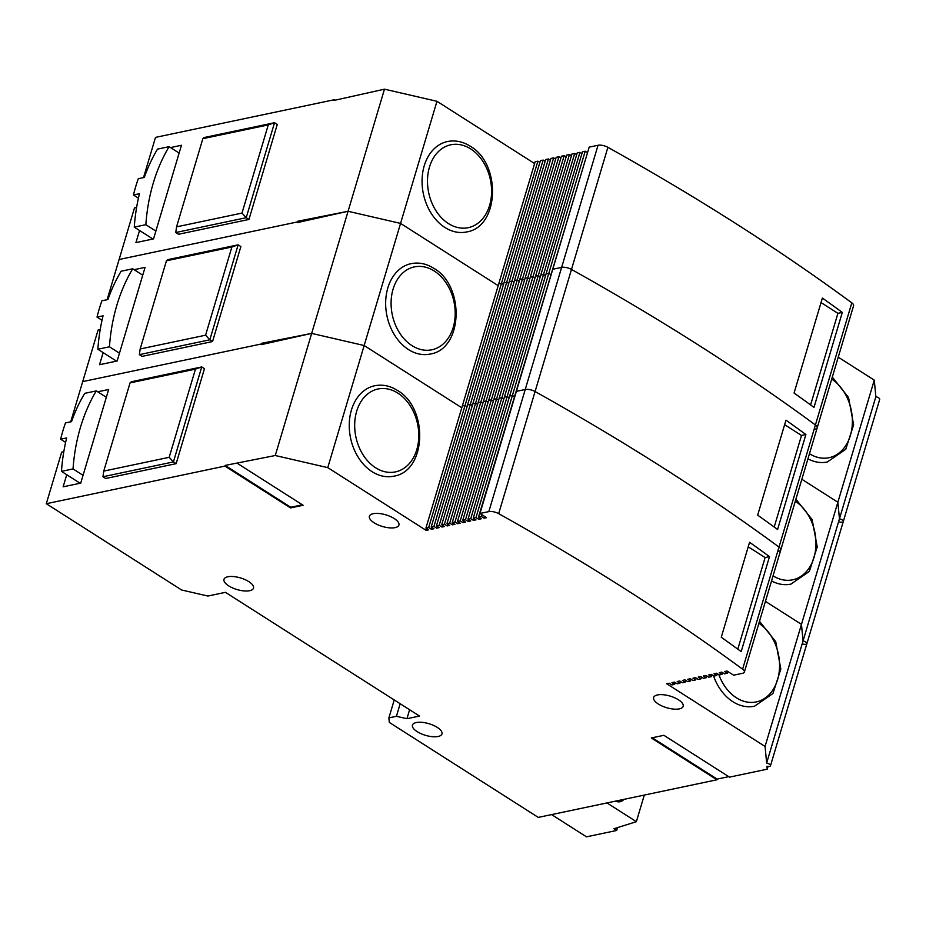 <?xml version="1.0" encoding="UTF-8"?>
<svg xmlns="http://www.w3.org/2000/svg" width="926" height="926" viewBox="0 0 926 926"><rect width="100%" height="100%" fill="white"/><g stroke="black" fill="none" stroke-linecap="round" stroke-linejoin="round"><path stroke-width="1.39" d="M551.595 814.591L586.482 836.826L616.67 830.472L617.538 827.555M616.67 830.472L613.938 828.735L636.359 821.686L606.958 802.935M644.299 795.075L636.359 821.686M615.605 801.117A11.552 8.6 78.1 0 0 620.096 801.719A11.552 8.6 78.1 0 0 623.95 799.358M466.542 231.963A46.196 34.389 -101.9 0 1 444.897 227.46A46.196 34.389 -101.9 0 1 422.082 179.482A46.196 34.389 -101.9 0 1 447.501 141.539C455.279 140.011 462.85 141.562 470.223 146.192C501.441 163.74 499.519 227.101 466.542 231.963M807.935 458.821A46.196 34.389 78.1 0 0 827.323 461.993L845.739 449.307L853.633 424.826L848.54 397.485L832.3 377.09M384.475 89.174L436.968 101.293L400.564 223.409L348.072 211.278L384.475 89.174L333.95 100.448L334.147 99.765L155.51 137.384L143.518 177.595M778.859 551.213A7.697 3.033 -163.4 0 0 780.78 549.928A7.697 3.033 -163.4 0 0 779.831 547.764A7.697 3.033 -163.4 0 0 779.009 547.069A1540.042 605.986 -163.4 0 0 535.078 391.536A7.697 3.033 -163.4 0 0 533.851 390.922A7.697 3.033 -163.4 0 0 525.227 389.499L561.631 267.382A7.697 3.033 16.6 0 1 570.254 268.818A7.697 3.033 16.6 0 1 571.481 269.431A1540.042 605.986 16.6 0 1 815.412 424.953A1540.042 605.986 -163.4 0 0 571.481 269.431A7.697 3.033 -163.4 0 0 570.254 268.818A7.697 3.033 -163.4 0 0 561.631 267.382L552.776 269.246L589.179 147.13L598.034 145.278A7.697 3.033 16.6 0 1 606.657 146.702A7.697 3.033 16.6 0 1 607.884 147.315A1540.042 605.986 16.6 0 1 851.816 302.848A7.697 3.033 16.6 0 1 852.638 303.543A7.697 3.033 16.6 0 1 853.587 305.707L817.183 427.824A7.697 3.033 -163.4 0 0 816.234 425.659A7.697 3.033 -163.4 0 0 815.412 424.953A7.697 3.033 16.6 0 1 816.234 425.659A7.697 3.033 16.6 0 1 817.183 427.824A7.697 3.033 -163.4 0 1 815.262 429.108M794.068 393.029L822.381 298.056A1540.042 605.986 16.6 0 1 842.301 312.409L813.989 407.382A1540.042 605.986 -163.4 0 0 794.068 393.029M202.852 138.668L176.565 226.858L241.987 213.084L268.274 124.894L202.852 138.668L204.09 137.546L274.536 122.718L277.268 124.454L248.955 219.439L178.51 234.266L175.766 232.53L246.223 217.691L248.955 219.439M139.548 230.493L135.937 242.6L153.542 238.885L181.45 145.266L170.511 147.581M136.608 207.493L134.478 207.933L107.115 299.711M297.952 221.198L348.072 211.278L400.564 223.409L364.161 345.525L311.668 333.395L348.072 211.278L297.547 222.553L297.744 221.881L119.107 259.5L297.744 221.881L297.952 221.198L299.445 222.159M766.647 763.036A3.854 1.516 16.6 0 1 770.49 765.744L806.893 643.628A3.854 1.516 16.6 0 0 803.05 640.919L766.647 763.036L765.061 746.46L801.465 624.356L765.443 601.379L801.465 624.356L803.05 640.919A3.854 1.516 16.6 0 1 806.893 643.628L843.297 521.523A3.854 1.516 16.6 0 0 839.454 518.815L803.05 640.919L801.465 624.356L837.868 502.239L801.847 479.263L837.868 502.239L839.454 518.815L837.868 502.239L874.271 380.123L875.857 396.698L839.454 518.815A3.854 1.516 16.6 0 1 843.297 521.523A3.854 1.516 16.6 0 1 839.766 522.021M400.564 223.409L496.22 284.398L400.564 223.409M297.744 221.881L298.496 222.356L297.744 221.881M334.147 99.765L334.899 100.239M534.603 163.555L436.968 101.293M874.271 380.123L838.25 357.158M875.857 396.698A3.854 1.516 16.6 0 1 879.7 399.407L843.297 521.523M537.879 161.182L535.135 161.761L498.732 283.877L501.475 283.298L537.879 161.182L539.87 162.444M543.145 160.071L540.402 160.649L503.999 282.766L506.742 282.187L543.145 160.071L545.125 161.344M548.4 158.971L545.657 159.55L509.254 281.654L511.997 281.076L548.4 158.971L550.38 160.233M553.655 157.86L550.912 158.439L514.509 280.555L517.252 279.976L553.655 157.86L555.635 159.122M558.922 156.749L556.179 157.327L519.775 279.444L522.519 278.865L558.922 156.749L560.901 158.022M564.177 155.649L561.434 156.228L525.03 278.332L527.774 277.754L564.177 155.649L566.156 156.911M569.432 154.538L566.689 155.117L530.285 277.233L533.029 276.654L569.432 154.538L571.411 155.799M574.699 153.427L571.955 154.005L535.552 276.122L538.295 275.543L574.699 153.427L576.678 154.7M579.954 152.327L577.211 152.906L540.807 275.01L543.55 274.432L579.954 152.327L581.933 153.589M585.209 151.216L582.466 151.795L546.062 273.911L548.805 273.332L585.209 151.216L587.188 152.477M588.149 150.602L478.522 517.021L481.254 516.442L481.798 514.636M550.785 274.594L548.805 273.332L546.062 273.911L509.659 396.015L512.402 395.437L548.805 273.332L550.785 274.594M545.53 275.705L543.55 274.432L540.807 275.01L504.404 397.127L507.147 396.548L543.55 274.432L545.53 275.705M540.275 276.805L538.295 275.543L535.552 276.122L499.149 398.238L501.892 397.659L538.295 275.543L540.275 276.805M535.008 277.916L533.029 276.654L530.285 277.233L493.882 399.337L496.625 398.759L533.029 276.654L535.008 277.916M529.753 279.027L527.774 277.754L525.03 278.332L488.627 400.449L491.37 399.87L527.774 277.754L529.753 279.027M524.498 280.127L522.519 278.865L519.775 279.444L483.372 401.56L486.115 400.981L522.519 278.865L524.498 280.127M519.231 281.238L517.252 279.976L514.509 280.555L478.105 402.66L480.849 402.081L517.252 279.976L519.231 281.238M513.976 282.349L511.997 281.076L509.254 281.654L472.85 403.771L475.594 403.192L511.997 281.076L513.976 282.349M508.721 283.449L506.742 282.187L503.999 282.766L467.595 404.882L470.339 404.303L506.742 282.187L508.721 283.449M503.466 284.56L501.475 283.298L498.732 283.877L462.329 405.982L465.072 405.403L501.475 283.298L503.466 284.56M498.2 285.671L496.22 284.398L498.2 285.671M842.301 312.409L837.914 313.335L821.038 302.57M810.609 404.917L837.914 313.335M268.274 124.894L274.536 122.718L246.223 217.691L241.987 213.084M176.565 226.858L175.766 232.53M430.139 354.068A46.196 34.389 -101.9 0 1 408.493 349.565A46.196 34.389 -101.9 0 1 385.679 301.587A46.196 34.389 -101.9 0 1 411.098 263.655C418.876 262.127 426.446 263.678 433.819 268.308C465.037 285.856 463.116 349.206 430.139 354.068M771.532 580.926A46.196 34.389 78.1 0 0 790.92 584.109L809.336 571.423L817.23 546.942L812.137 519.59L795.897 499.207M757.665 515.145L785.977 420.173A1540.042 605.986 16.6 0 1 805.898 434.525L777.585 529.498A1540.042 605.986 -163.4 0 0 757.665 515.145M166.448 260.785L140.162 348.975L205.584 335.2L231.87 247.011L166.448 260.785L167.687 259.662L238.132 244.834L240.864 246.571L212.552 341.544L142.106 356.383L139.363 354.635L209.82 339.807L212.552 341.544M103.145 352.609L99.533 364.717L117.139 361.001L145.058 267.382L134.108 269.686M100.205 329.598L98.075 330.05L70.712 421.816M261.549 343.315L311.668 333.395L364.161 345.525L327.758 467.63L275.265 455.511L311.668 333.395L261.144 344.669L261.34 343.986L82.703 381.605L261.34 343.986L261.549 343.315L263.042 344.264M806.893 643.628A3.854 1.516 16.6 0 1 803.363 644.137M364.161 345.525L459.817 406.514L364.161 345.525M261.34 343.986L262.093 344.472L261.34 343.986M514.381 396.71L512.402 395.437L509.659 396.015L473.255 518.132L475.999 517.553L512.402 395.437L514.381 396.71M509.126 397.81L507.147 396.548L504.404 397.127L468 519.243L470.744 518.664L507.147 396.548L509.126 397.81M503.871 398.921L501.892 397.659L499.149 398.238L462.745 520.343L465.489 519.764L501.892 397.659L503.871 398.921M498.605 400.032L496.625 398.759L493.882 399.337L457.479 521.454L460.222 520.875L496.625 398.759L498.605 400.032M493.35 401.132L491.37 399.87L488.627 400.449L452.224 522.565L454.967 521.986L491.37 399.87L493.35 401.132M488.095 402.243L486.115 400.981L483.372 401.56L446.969 523.665L449.712 523.086L486.115 400.981L488.095 402.243M482.828 403.354L480.849 402.081L478.105 402.66L441.702 524.776L444.445 524.197L480.849 402.081L482.828 403.354M477.573 404.454L475.594 403.192L472.85 403.771L436.447 525.887L439.19 525.308L475.594 403.192L477.573 404.454M472.318 405.565L470.339 404.303L467.595 404.882L431.192 526.987L433.935 526.408L470.339 404.303L472.318 405.565M467.063 406.676L465.072 405.403L462.329 405.982L425.925 528.098L428.669 527.519L465.072 405.403L467.063 406.676M461.796 407.776L459.817 406.514L461.796 407.776M598.034 145.278L561.631 267.382L552.776 269.246L516.372 391.362L525.227 389.499L516.372 391.362L479.969 513.467L488.824 511.615L525.227 389.499A7.697 3.033 16.6 0 1 533.851 390.922A7.697 3.033 16.6 0 1 535.078 391.536A1540.042 605.986 16.6 0 1 779.009 547.069A7.697 3.033 16.6 0 1 779.831 547.764A7.697 3.033 16.6 0 1 780.78 549.928L817.183 427.824M805.898 434.525L801.511 435.451L784.635 424.687M774.205 527.033L801.511 435.451M231.87 247.011L238.132 244.834L209.82 339.807L205.584 335.2M140.162 348.975L139.363 354.635M373.224 513.698A15.395 6.065 -163.4 0 0 369.393 516.268A15.395 6.065 -163.4 0 0 377.958 524.834A15.395 6.065 -163.4 0 0 395.089 527.635A15.395 6.065 -163.4 0 0 398.909 525.065A15.395 6.065 -163.4 0 0 390.355 516.5A15.395 6.065 -163.4 0 0 373.224 513.698M416.272 722.546A15.395 6.065 -163.4 0 0 412.452 725.116A15.395 6.065 -163.4 0 0 421.006 733.681A15.395 6.065 -163.4 0 0 438.137 736.483A15.395 6.065 -163.4 0 0 441.968 733.913A15.395 6.065 -163.4 0 0 433.414 725.347A15.395 6.065 -163.4 0 0 416.272 722.546M227.819 576.771A15.395 6.065 -163.4 0 0 223.988 579.34A15.395 6.065 -163.4 0 0 232.542 587.906A15.395 6.065 -163.4 0 0 249.684 590.707A15.395 6.065 -163.4 0 0 253.504 588.137A15.395 6.065 -163.4 0 0 244.95 579.572A15.395 6.065 -163.4 0 0 227.819 576.771M657.472 694.94A15.395 6.065 -163.4 0 0 653.652 697.51A15.395 6.065 -163.4 0 0 662.206 706.075A15.395 6.065 -163.4 0 0 679.337 708.876A15.395 6.065 -163.4 0 0 683.168 706.307A15.395 6.065 -163.4 0 0 674.603 697.741A15.395 6.065 -163.4 0 0 657.472 694.94M393.735 476.184A46.196 34.389 -101.9 0 1 372.09 471.681A46.196 34.389 -101.9 0 1 349.276 423.703A46.196 34.389 -101.9 0 1 374.694 385.76C382.473 384.232 390.043 385.783 397.416 390.413C428.634 407.972 426.712 471.322 393.735 476.184M713.483 675.76A46.196 34.389 78.1 0 0 732.871 701.711A46.196 34.389 78.1 0 0 754.516 706.214L772.932 693.528L780.826 669.058L775.733 641.706L759.494 621.323M728.739 776.659L717.118 779.102L652.274 737.756M63.801 451.714L61.672 452.166L46.3 503.721L181.589 589.978L207.841 596.043L225.446 592.339L419.513 716.064L406.931 718.715L396.432 716.296L388.885 717.882L389.314 722.43L538.272 817.403L716.909 779.785L717.118 779.102M768.059 766.427L767.237 769.182L729.491 777.134L663.896 735.313L651.314 737.964L716.909 779.785M765.061 746.46L666.674 683.724L669.185 683.191L671.917 684.939L674.66 684.36L671.929 682.624L674.441 682.092L677.172 683.828L679.915 683.249L677.184 681.513L679.707 680.98L682.439 682.728L685.182 682.149L682.439 680.402L684.962 679.869L687.694 681.617L690.437 681.038L687.705 679.302L690.217 678.77L692.949 680.506L695.692 679.927L692.961 678.191L695.472 677.658L698.216 679.406L700.959 678.827L698.216 677.08L700.739 676.547L703.471 678.295L706.214 677.716L703.482 675.98L705.994 675.448L708.726 677.184L711.469 676.605L708.737 674.869L711.249 674.336L713.981 676.084L716.724 675.505L713.992 673.758L716.516 673.225L719.247 674.973L721.991 674.394L719.259 672.658L721.771 672.126L724.502 673.862L727.246 673.283L724.514 671.547L727.026 671.014L733.612 675.193L742.455 673.329A7.697 3.033 -163.4 0 0 744.377 672.044A7.697 3.033 -163.4 0 0 743.428 669.88A7.697 3.033 -163.4 0 0 742.606 669.185A1540.042 605.986 -163.4 0 0 498.674 513.652A7.697 3.033 -163.4 0 0 497.447 513.039A7.697 3.033 -163.4 0 0 488.824 511.615M721.261 637.262L749.574 542.277A1540.042 605.986 16.6 0 1 769.494 556.63L741.182 651.615A1540.042 605.986 -163.4 0 0 721.261 637.262M130.045 382.901L103.758 471.091L169.18 457.317L195.467 369.115L130.045 382.901L131.284 381.778L201.729 366.939L204.461 368.687L176.148 463.66L105.703 478.499L102.96 476.751L173.417 461.912L176.148 463.66M66.741 474.714L63.13 486.821L80.736 483.117L108.655 389.499L97.705 391.802M275.265 455.511L225.145 465.419L224.937 466.102L46.3 503.721M767.237 769.182L766.96 766.253A3.854 1.516 16.6 0 0 770.49 765.744M327.758 467.63L426.145 530.366L426.678 528.572M224.937 466.102L290.532 507.923L303.115 505.272L237.519 463.451M479.969 513.467L486.509 517.657L483.997 518.19L481.254 516.442M478.522 517.021L481.254 518.768L478.73 519.301L475.999 517.553M473.255 518.132L475.987 519.88L473.475 520.4L470.744 518.664M468 519.243L470.732 520.979L468.22 521.512L465.489 519.764M462.745 520.343L465.477 522.09L462.954 522.623L460.222 520.875M457.479 521.454L460.21 523.202L457.699 523.722L454.967 521.986M452.224 522.565L454.955 524.301L452.444 524.834L449.712 523.086M446.969 523.665L449.7 525.412L447.177 525.945L444.445 524.197M441.702 524.776L444.445 526.524L441.922 527.044L439.19 525.308M436.447 525.887L439.179 527.623L436.667 528.156L433.935 526.408M431.192 526.987L433.924 528.734L431.412 529.267L428.669 527.519M425.925 528.098L428.669 529.846L426.145 530.366M685.182 682.149L685.715 680.355M690.437 681.038L690.97 679.244M695.692 679.927L696.225 678.145M700.959 678.827L701.491 677.033M706.214 677.716L706.746 675.922M711.469 676.605L712.001 674.822M716.724 675.505L717.268 673.711M721.991 674.394L722.523 672.6M727.246 673.283L727.778 671.5M679.915 683.249L680.448 681.455M406.931 718.715L409.605 709.756M396.432 716.296L400.171 703.737M394.221 699.952L388.885 717.882M674.66 684.36L675.193 682.566M483.997 518.19L484.53 516.395M478.73 519.301L479.263 517.507M473.475 520.4L474.008 518.606M468.22 521.512L468.753 519.717M462.954 522.623L463.498 520.829M457.699 523.722L458.231 521.928M452.444 524.834L452.976 523.04M447.177 525.945L447.721 524.151M441.922 527.044L442.454 525.25M436.667 528.156L437.199 526.362M431.412 529.267L431.944 527.473M225.145 465.419L290.741 507.251L302.362 504.797M290.532 507.923L290.741 507.251M769.494 556.63L765.107 557.556L748.231 546.803M737.802 649.149L765.107 557.556M195.467 369.115L201.729 366.939L173.417 461.912L169.18 457.317M103.758 471.091L102.96 476.751M65.619 442.397L60.618 439.202A169.4 126.086 -101.9 0 1 65.48 422.927L71.51 421.654A169.4 126.086 -101.9 0 1 84.717 393.342L96.292 390.899A169.4 126.086 -101.9 0 0 73.038 468.915L83.062 475.316M80.111 483.245L61.463 471.357L73.038 468.915M60.618 439.202L66.66 437.94A169.4 126.086 -101.9 0 0 61.463 471.357M98.735 422.742L90.644 449.874M106.328 397.3L96.292 390.899M138.425 198.164L133.425 194.981A169.4 126.086 -101.9 0 1 138.287 178.695L144.317 177.433A169.4 126.086 -101.9 0 1 157.524 149.109L169.099 146.678A169.4 126.086 -101.9 0 0 145.845 224.694L155.869 231.083M152.917 239.024L134.27 227.125L145.845 224.694M133.425 194.981L139.467 193.708A169.4 126.086 -101.9 0 0 134.27 227.125M171.541 178.51L163.451 205.653M179.135 153.068L169.099 146.678M102.022 320.28L97.022 317.097A169.4 126.086 -101.9 0 1 101.883 300.811L107.914 299.538A169.4 126.086 -101.9 0 1 121.121 271.225L132.696 268.783A169.4 126.086 -101.9 0 0 109.442 346.799L119.466 353.2M116.514 361.14L97.867 349.241L109.442 346.799M97.022 317.097L103.064 315.824A169.4 126.086 -101.9 0 0 97.867 349.241M135.138 300.626L127.047 327.758M142.731 275.184L132.696 268.783M622.029 799.763L618.499 801.661A11.17 8.311 -101.9 0 1 617.711 801.777M448.415 223.536A42.353 31.519 78.1 0 0 489.611 205.387A42.353 31.519 78.1 0 0 470.663 148.912A42.353 31.519 78.1 0 0 429.479 167.05A42.353 31.519 78.1 0 0 448.415 223.536M809.451 453.728A42.353 31.519 78.1 0 0 850.392 435.428A42.353 31.519 78.1 0 0 831.698 379.104M742.606 669.185L851.816 302.848M607.884 147.315L498.674 513.652M412.012 345.641A42.353 31.519 78.1 0 0 453.208 327.503A42.353 31.519 78.1 0 0 434.259 271.017A42.353 31.519 78.1 0 0 393.075 289.167A42.353 31.519 78.1 0 0 412.012 345.641M773.048 575.845A42.353 31.519 78.1 0 0 813.989 557.533A42.353 31.519 78.1 0 0 795.295 501.221M375.609 467.757A42.353 31.519 78.1 0 0 416.804 449.619A42.353 31.519 78.1 0 0 397.856 393.133A42.353 31.519 78.1 0 0 356.672 411.271A42.353 31.519 78.1 0 0 375.609 467.757M718.9 674.753A42.353 31.519 78.1 0 0 736.39 697.787A42.353 31.519 78.1 0 0 777.539 679.811A42.353 31.519 78.1 0 0 758.892 623.325M618.499 801.661L617.862 801.8M744.377 672.044L780.78 549.928"/></g></svg>
